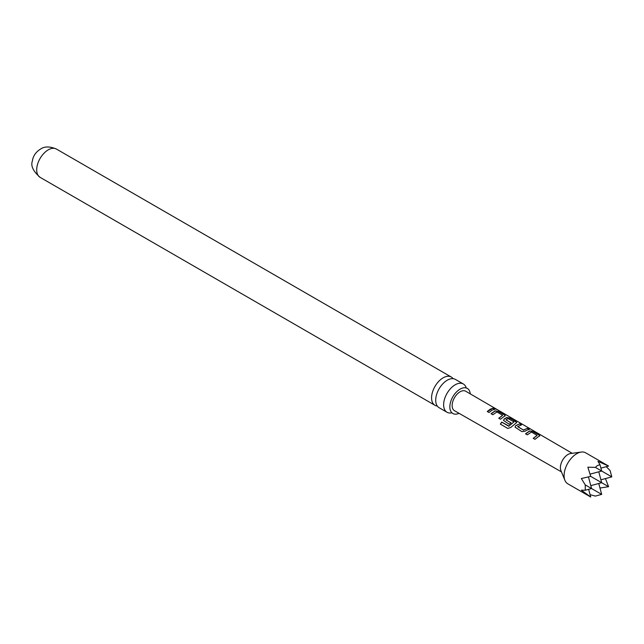 <?xml version="1.0" encoding="UTF-8"?>
<svg xmlns="http://www.w3.org/2000/svg" width="644" height="644" viewBox="0 0 644 644"><rect width="100%" height="100%" fill="white"/><g stroke="black" fill="none" stroke-linecap="round" stroke-linejoin="round"><path stroke-width="0.97" d="M496.492 409.165L494.737 408.69C493.98 407.934 494.568 408.095 496.492 409.165L497.023 409.52M463.342 383.985L455.421 379.413A16.333 9.427 120 0 0 447.25 380.218A16.333 9.427 120 0 0 435.706 400.222A16.333 9.427 120 0 0 439.087 407.692L447.017 412.273A16.333 9.427 -60 0 1 443.627 404.794A16.333 9.427 -60 0 1 455.179 384.79A16.333 9.427 -60 0 1 463.342 383.985A16.333 9.427 -60 0 1 466.151 387.648M470.273 393.887A14.482 8.364 120 0 0 466.908 388.203A14.482 8.364 120 0 0 455.904 392.582A14.482 8.364 120 0 0 449.85 406.871A14.482 8.364 120 0 0 452.45 413.247A14.482 8.364 120 0 0 459.051 413.319M507.995 418.536L505.967 419.872L510.998 422.794L509.291 424.307L503.56 420.476L504.147 418.978L506.659 417.529L509.895 418.069L516.786 422.488L510.724 427.479L507.786 428.437L500.348 424.122L501.732 422.07L508.961 426.078L513.952 421.884L507.995 418.536M437.292 406.042A16.333 9.427 -60 0 1 434.966 405.309A16.333 9.427 -60 0 1 431.577 397.839A16.333 9.427 -60 0 1 443.128 377.835A16.333 9.427 -60 0 1 451.291 377.03A16.333 9.427 -60 0 1 453.094 378.68M451.589 412.868A16.333 9.427 -60 0 1 447.017 412.273M608.588 466.055L585.67 452.821A17.879 10.32 120 0 0 581.242 452.064A17.879 10.32 120 0 0 576.734 453.706A17.879 10.32 120 0 0 564.917 480.335A17.879 10.32 120 0 0 567.791 483.789L590.709 497.023L581.339 490.181L585.251 490.245L585.251 484.9L581.339 478.508L590.709 476.375L587.867 467.198L595.362 467.383L597.31 465.588L599.991 464.71L597.986 461.354L608.588 466.055L600.9 468.116M598.767 483.491L601.689 494.391L595.362 496.089L590.081 494.664M581.242 452.064L570.681 453.505A10.731 6.19 120 0 0 567.976 454.487A10.731 6.19 120 0 0 560.884 470.466L564.917 480.335M537.917 437.018L535.027 439.337L533.256 438.306L537.152 435.376L531.437 432.052L527.307 434.845L525.568 433.79L529.682 430.9L532.934 431.448L539.133 435.046L539.825 435.851L537.917 437.018M526.43 430.345L525.174 431.19L521.922 431.649L515.071 427.165L515.659 425.668L519.748 423.8L521.519 424.831L517.663 426.674L523.395 429.999L527.484 428.292L529.255 429.323L526.43 430.345M505.967 419.719L511.022 422.979M503.407 416.958L500.557 419.228L498.786 418.206L502.642 415.308L496.926 411.983L492.829 414.736L491.058 413.706L495.147 410.84L498.392 411.379L504.582 414.978L505.282 415.799L503.407 416.958M491.903 410.276L489.046 412.546L487.275 411.516L490.132 409.246L492.958 408.224L494.729 409.254L491.903 410.276M572.202 453.296L465.725 391.23A11.246 6.488 120 0 0 460.09 391.777A11.246 6.488 120 0 0 452.74 401.703A11.246 6.488 120 0 0 454.479 410.703L561.463 471.883M494.737 408.69L494.286 408.216M517.663 426.521L523.395 429.999M533.321 438.451L537.152 435.376M500.46 424.187L501.821 422.182L508.832 426.256L513.952 421.884M590.089 474.137L601.689 471.03L595.362 467.383M599.991 464.71L601.689 471.03L611.8 476.874L610.101 470.547L606.237 466.683M498.842 418.35L502.642 415.308M605.432 478.581L608.588 486.695L599.983 488.023M601.689 494.391L585.251 484.9M608.588 486.695L590.709 476.375M585.251 490.245L591.57 488.555L588.463 476.954M588.648 489.335L590.709 497.023M590.789 485.632L601.689 482.71L598.767 471.819M600.9 479.796L611.8 476.874M487.339 411.661L492.958 408.224M492.893 408.441L494.664 409.463M494.656 408.908C493.884 408.151 494.455 408.304 496.379 409.375M491.114 413.851L495.123 411.049L498.392 411.379M498.327 411.597L504.582 414.978M504.518 415.195L505.226 415.911M503.592 420.548L504.18 419.155L506.627 417.731L509.831 418.286L516.086 421.667M516.021 421.884L516.73 422.601M515.095 427.238L515.659 425.668M523.419 430.184L527.484 428.292M527.42 428.51L529.199 429.54M515.683 425.837L519.748 423.8M519.684 424.018L521.455 425.04M525.625 433.935L529.65 431.11L532.934 431.448M532.87 431.657L539.133 435.046M539.076 435.264L539.769 435.964M40.081 177.325A16.333 9.427 -60 0 1 37.577 164.244A16.333 9.427 -60 0 1 48.244 149.851A16.333 9.427 -60 0 1 56.414 149.046C49.805 146.277 44.5 146.285 40.5 149.086C35.75 152.081 33.029 156.122 32.329 161.201C30.614 165.886 33.198 171.256 40.081 177.325L434.966 405.309M466.908 388.203L466.272 388.026M452.45 413.247L451.975 412.788M451.291 377.03L56.414 149.046"/></g></svg>
